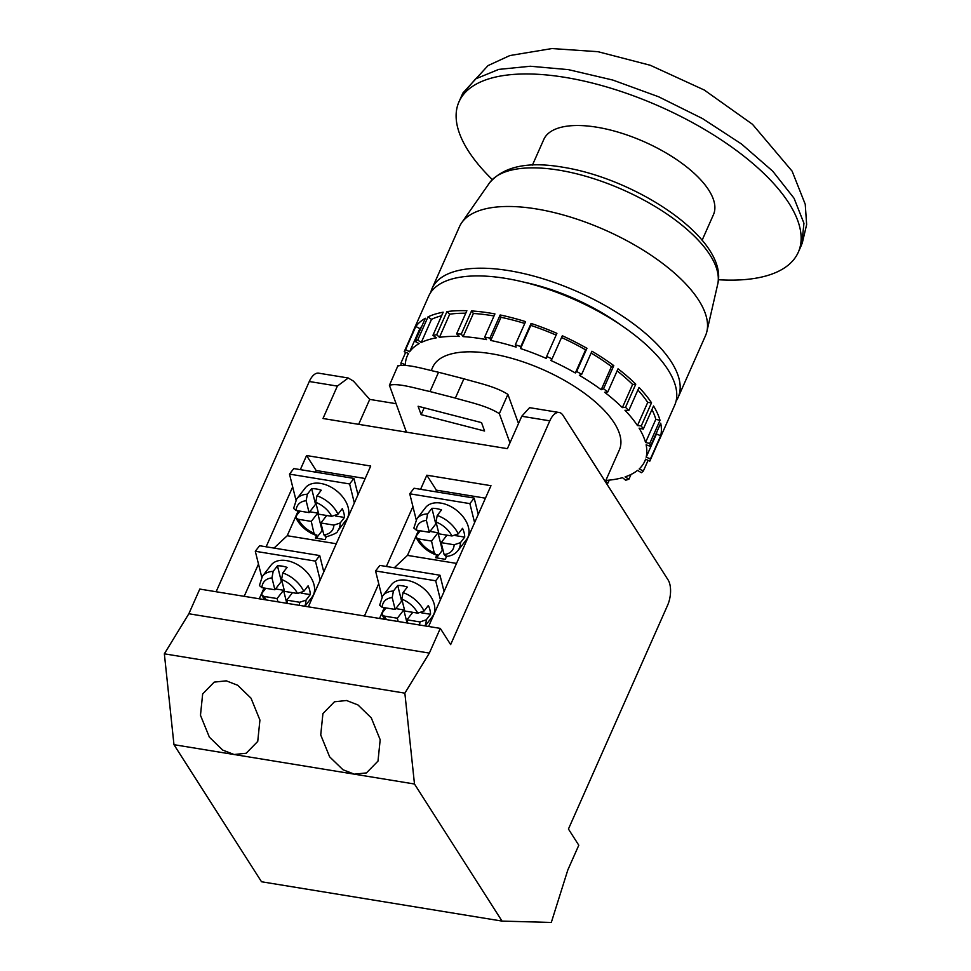 <?xml version="1.0" encoding="UTF-8"?>
<svg xmlns="http://www.w3.org/2000/svg" width="971" height="971" viewBox="0 0 971 971"><rect width="100%" height="100%" fill="white"/><g stroke="black" fill="none" stroke-linecap="round" stroke-linejoin="round"><path stroke-width="1.46" d="M492.261 179.526A185.582 77.134 23.9 0 1 458.967 101.858A185.582 77.134 23.9 0 1 564.952 77.352A185.582 77.134 23.9 0 1 738.106 151.731A185.582 77.134 23.9 0 1 798.296 252.229A185.582 77.134 23.9 0 1 718.394 279.733M532.436 165.082L543.796 139.46A92.791 38.573 23.9 0 1 596.789 127.201A92.791 38.573 23.9 0 1 683.366 164.39A92.791 38.573 23.9 0 1 713.467 214.64L702.106 240.274M440.3 628.395L429.352 653.095L404.858 693.148L414.483 784.01L354.354 774.178L342.957 769.748L329.63 756.822L320.733 734.962L322.918 713.612L334.461 701.778L346.55 700.504L357.959 704.946L371.286 717.872L380.183 739.732L377.998 761.082L366.443 772.916L354.354 774.178L234.096 754.516L222.699 750.073L209.372 737.159L200.475 715.287L202.66 693.937L214.203 682.115L226.304 680.841L237.701 685.271L251.028 698.198L259.925 720.057L257.74 741.419L246.197 753.241L234.096 754.516L173.967 744.684L261.515 881.753L502.031 921.091L551.31 922.45L567.841 869.919L578.789 845.231L568.436 829.04L667.599 605.273A18.558 8.97 99.3 0 0 668.072 579.881L563.01 415.382A18.558 8.97 99.3 0 0 559.162 412.493A18.558 8.97 99.3 0 0 549.804 420.844L450.641 644.598L440.3 628.395L199.783 589.069L188.847 613.757L164.354 653.823L173.967 744.684M678.122 397.442L705.48 335.723A134.544 55.93 -156.1 0 0 706.9 331.427A134.544 55.93 -156.1 0 0 536.308 208.935A134.544 55.93 -156.1 0 0 461.686 222.76A134.544 55.93 -156.1 0 0 459.465 226.704L432.107 288.423A134.544 55.93 23.9 0 1 508.95 270.654A134.544 55.93 23.9 0 1 634.488 324.581A134.544 55.93 23.9 0 1 678.122 397.442A134.544 55.93 23.9 0 1 676.059 401.144M524.522 282.294A116.119 48.271 23.9 0 1 620.59 324.86M431.282 370.449L432.738 367.172A102.064 42.421 23.9 0 1 491.035 353.687A102.064 42.421 23.9 0 1 586.266 394.602A102.064 42.421 23.9 0 1 619.364 449.876L605.309 481.616M400.987 365.06A134.544 55.93 23.9 0 1 400.999 362.923L405.308 364.708A129.908 54 23.9 0 1 407.286 355.884A129.908 54 23.9 0 1 408.524 353.493L404.215 351.708L414.483 328.562A134.544 55.93 -156.1 0 0 413.306 330.868L428.684 296.143A134.544 55.93 23.9 0 1 505.539 278.374A134.544 55.93 23.9 0 1 631.065 332.3A134.544 55.93 23.9 0 1 674.711 405.162L659.321 439.887A134.544 55.93 -156.1 0 0 660.049 438.03L649.793 461.176L645.581 459.174A129.908 54 23.9 0 1 644.817 461.152A129.908 54 23.9 0 1 639.173 468.957L643.372 470.971A134.544 55.93 23.9 0 1 641.358 472.719L637.546 470.365A129.908 54 23.9 0 1 625.106 476.87L628.917 479.213A134.544 55.93 23.9 0 1 625.676 480.22L622.508 477.671A129.908 54 23.9 0 1 605.843 480.414M484.675 337.083L494.931 313.924A134.544 55.93 -156.1 0 0 490.149 313.099A134.544 55.93 -156.1 0 0 471.53 310.938L461.261 334.085L463.118 336.634A129.908 54 23.9 0 1 486.52 339.619L484.675 337.083A134.544 55.93 23.9 0 1 489.906 338.114L490.731 340.457A129.908 54 23.9 0 1 516.147 347.12L515.322 344.778A134.544 55.93 23.9 0 1 520.82 346.562L520.553 348.553A129.908 54 23.9 0 1 546.382 358.469L546.649 356.491A134.544 55.93 23.9 0 1 552.062 358.894L550.727 360.411A129.908 54 23.9 0 1 575.354 372.973L576.689 371.468A134.544 55.93 23.9 0 1 581.678 374.357L579.359 375.292A129.908 54 23.9 0 1 601.219 389.711L603.537 388.764A134.544 55.93 23.9 0 1 607.785 391.956L604.63 392.272A129.908 54 23.9 0 1 622.362 407.626L625.518 407.31A134.544 55.93 23.9 0 1 628.771 410.612L624.972 410.272A129.908 54 23.9 0 1 637.462 425.589L641.261 425.929A134.544 55.93 23.9 0 1 643.288 429.121L639.088 428.15A129.908 54 23.9 0 1 645.545 442.497L649.745 443.468A134.544 55.93 23.9 0 1 650.449 446.344L646.116 444.803A129.908 54 23.9 0 1 646.14 457.256L650.473 458.798A134.544 55.93 23.9 0 1 649.793 461.176M515.322 344.778L525.578 321.632A134.544 55.93 -156.1 0 0 500.162 314.968L489.906 338.114M546.649 356.491L556.905 333.344A134.544 55.93 -156.1 0 0 531.076 323.416L520.82 346.562M561.541 337.52A129.908 54 23.9 0 1 585.61 349.827L586.945 348.31A134.544 55.93 -156.1 0 0 562.318 335.748L552.062 358.894M586.945 348.31L576.689 371.468M591.121 353.043A129.908 54 23.9 0 1 611.475 366.565L613.793 365.618A134.544 55.93 -156.1 0 0 591.934 351.211L581.678 374.357M613.793 365.618L603.537 388.764M617.131 370.873A129.908 54 23.9 0 1 632.619 384.48L635.774 384.164A134.544 55.93 -156.1 0 0 618.042 368.81L607.785 391.956M635.774 384.164L625.518 407.31M637.898 389.99A129.908 54 23.9 0 1 647.718 402.443L651.517 402.783A134.544 55.93 -156.1 0 0 639.027 387.453L628.771 410.612M651.517 402.783L641.261 425.929M651.942 409.604A129.908 54 23.9 0 1 655.813 419.351L660.013 420.309A134.544 55.93 -156.1 0 0 653.544 405.975L643.288 429.121M660.013 420.309L649.745 443.468M656.809 431.998A129.908 54 23.9 0 1 656.396 434.11L660.729 435.651A134.544 55.93 -156.1 0 0 660.705 423.186L650.449 446.344M660.729 435.651L650.473 458.798M658.435 441.659A134.544 55.93 -156.1 0 0 659.321 439.887M648.082 460.363L643.372 470.971M631.016 474.455L628.917 479.213M609.266 480.111L607.98 483.024A134.544 55.93 23.9 0 1 606.268 483.121M425.177 625.931L432.338 616.682A25.986 16.992 -142.2 0 0 429.971 595.369A25.986 16.992 -142.2 0 0 406.715 580.257A25.986 16.992 -142.2 0 0 391.289 584.833L382.683 595.927A25.986 16.992 37.8 0 1 393.413 591.036L397.722 585.489A25.986 16.992 37.8 0 1 402.407 585.804A25.986 16.992 37.8 0 1 407.335 587.067L403.038 592.613A25.986 16.992 37.8 0 1 424.048 611.038L428.345 605.491A25.986 16.992 37.8 0 1 430.529 614.279L426.233 619.826A25.986 16.992 37.8 0 1 424.922 625.882M304.918 606.256L312.092 597.019A25.986 16.992 -142.2 0 0 309.713 575.706A25.986 16.992 -142.2 0 0 286.457 560.583A25.986 16.992 -142.2 0 0 271.03 565.171L262.425 576.252A25.986 16.992 37.8 0 1 273.167 571.361L277.463 565.826A25.986 16.992 37.8 0 1 282.148 566.129A25.986 16.992 37.8 0 1 287.088 567.392L282.779 572.939A25.986 16.992 37.8 0 1 303.789 591.375L308.086 585.829A25.986 16.992 37.8 0 1 310.271 594.616L301.119 593.123M299.129 605.309A21.338 13.958 -142.2 0 0 299.699 602.263L305.974 600.163L310.271 594.616M431.913 508.331A25.986 16.992 37.8 0 1 436.598 508.646A25.986 16.992 37.8 0 1 441.526 509.909L437.229 515.455A25.986 16.992 37.8 0 1 458.239 533.88L462.536 528.333A25.986 16.992 37.8 0 1 464.721 537.121L460.424 542.668A25.986 16.992 37.8 0 1 457.936 550.618L466.529 539.524A25.986 16.992 -142.2 0 0 464.162 518.211A25.986 16.992 -142.2 0 0 440.907 503.099A25.986 16.992 -142.2 0 0 425.48 507.675L416.875 518.769A25.986 16.992 37.8 0 1 427.604 513.877L431.913 508.331L435.797 523.964L429.352 532.278L426.39 520.42L427.604 513.877M418.55 538.941A21.338 13.958 -142.2 0 0 434.207 552.827L431.537 541.065L418.55 538.941L416.195 537.558L416.571 535.494L420.225 530.797M309.094 512.615L306.144 500.745A21.338 13.958 -142.2 0 0 296.106 510.491L309.094 512.615L315.539 504.301L311.655 488.668A25.986 16.992 37.8 0 1 316.352 488.971A25.986 16.992 37.8 0 1 321.28 490.234L316.971 495.78A25.986 16.992 37.8 0 1 337.981 514.217L342.278 508.67A25.986 16.992 37.8 0 1 344.462 517.458L335.311 515.965M344.462 517.458L340.166 523.005A25.986 16.992 37.8 0 1 337.677 530.943L346.283 519.861A25.986 16.992 -142.2 0 0 343.904 498.548A25.986 16.992 -142.2 0 0 320.648 483.424A25.986 16.992 -142.2 0 0 305.222 488.012L296.616 499.094A25.986 16.992 37.8 0 1 307.358 494.215L311.655 488.668M299.966 511.122L296.313 515.832L295.937 517.883C299.881 525.542 306.035 531.149 314.386 534.693L314.386 534.693A4.637 1.408 111.8 0 1 313.949 533.164L311.278 521.403L298.291 519.279L295.937 517.883M456.528 563.411L407.48 555.388L394.275 567.756M485.439 498.184L436.38 490.161L435.663 491.775M418.501 530.506L407.48 555.388M434.486 552.936L435.712 554.829L437.071 554.587L435.676 557.718L445.301 559.296L446.587 556.383M465.692 540.616L466.565 540.762M365.181 478.521L316.133 470.498L315.417 472.112M298.243 510.843L287.222 535.725L274.016 548.093M336.269 543.748L287.222 535.725M326.341 536.708L325.042 539.633L315.417 538.055L316.813 534.924L315.454 535.155L314.228 533.273M345.433 520.954L346.307 521.087M326.426 536.49L323.853 534.851L320.903 522.981L333.89 525.105L340.166 523.005M323.853 534.851L324.096 534.815A21.338 13.958 -142.2 0 0 333.89 525.105M446.684 556.165L444.111 554.514L441.15 542.643L454.149 544.767L460.424 542.668M444.111 554.514L444.354 554.49A21.338 13.958 -142.2 0 0 454.149 544.767M413.864 528.078L416.353 530.154L429.352 532.278M458.239 533.88L451.964 535.98L438.965 533.856L436.015 521.985L437.229 515.455M446.017 556.48L446.988 556.334A4.637 2.901 -96 0 1 444.354 554.49M434.207 552.827A4.637 1.408 111.8 0 0 434.644 554.368L435.712 554.829M306.144 500.745L307.358 494.215M296.106 510.491L293.606 508.416L296.616 499.094M337.677 530.943C337.859 532.484 334.218 534.378 326.729 536.66L326.729 536.66A4.637 2.901 -96 0 1 324.096 534.815M384.31 607.664L379.527 618.466M428.575 626.489L490.974 485.694L426.827 475.207L420.589 489.311M436.38 490.161L426.827 475.207M412.93 506.583L386.397 566.469M378.739 583.741L364.441 615.99M316.133 470.498L306.581 455.545L300.33 469.636M292.672 486.908L266.139 546.794M258.48 564.066L244.194 596.328M264.051 588.001L259.269 598.791M308.329 606.814L370.716 466.031L306.581 455.545M323.792 571.907L319.726 555.558L259.597 545.726L255.3 551.273L261.757 577.211M444.05 591.57L439.984 575.233L379.855 565.401L375.559 570.948L382.004 596.874M265.775 588.28L262.121 592.99L261.745 595.041L264.1 596.437A21.338 13.958 -142.2 0 0 266.297 599.944M303.789 591.375L297.514 593.475L284.515 591.351L281.566 579.481L282.779 572.939M277.463 565.826L281.347 581.459L274.902 589.773L261.915 587.649L259.415 585.574M274.902 589.773L271.953 577.903L273.167 571.361M277.9 601.838L277.087 598.561L264.1 596.437M384.771 619.316L382.004 614.716L382.38 612.652L386.033 607.943M424.048 611.038L417.773 613.138L404.773 611.014L401.824 599.143L403.038 592.613M382.683 595.927L379.661 605.236L382.161 607.312L395.161 609.436L392.199 597.578L393.413 591.036M398.159 621.513L397.345 618.224L403.79 609.909L395.804 608.599M382.004 614.716L384.346 616.1L397.345 618.224M407.784 623.079L406.958 619.801L419.958 621.926L426.233 619.826M396.095 403.705L369.72 399.397L353.468 381.118L348.249 377.998L318.658 373.167A18.558 8.97 99.3 0 0 309.288 381.506L216.132 591.74M358.663 424.339L369.72 399.397M405.696 352.327L400.999 362.923M413.306 330.868A134.544 55.93 -156.1 0 0 412.384 333.284M404.215 351.708A134.544 55.93 23.9 0 1 405.587 349.633L409.616 351.818A129.908 54 23.9 0 1 419.12 343.613L415.09 341.416A134.544 55.93 23.9 0 1 417.736 340.032L421.244 342.508A129.908 54 23.9 0 1 436.44 337.811L432.932 335.347A134.544 55.93 23.9 0 1 436.695 334.74L439.462 337.338A129.908 54 23.9 0 1 459.38 336.452L456.613 333.866A134.544 55.93 23.9 0 1 461.261 334.085M415.09 341.416L425.347 318.27A134.544 55.93 -156.1 0 0 415.843 326.474L405.587 349.633M432.932 335.347L443.189 312.201A134.544 55.93 -156.1 0 0 427.993 316.886L417.736 340.032M456.613 333.866L466.869 310.72A134.544 55.93 -156.1 0 0 446.951 311.594L436.695 334.74M559.162 412.493L529.571 407.662L521.743 416.256L507.384 448.663L322.991 418.501L337.35 386.094L348.249 377.998M404.858 693.148L164.354 653.823M414.483 784.01L502.031 921.091M429.352 653.095L188.847 613.757M605.552 481.07L607.98 483.024M430.748 292.441A134.544 55.93 23.9 0 1 432.107 288.423M406.436 432.156L389.407 385.305C397.734 382.683 416.328 388.582 429.995 391.544L455.363 398.086L463.907 378.799C478.679 383.144 495.489 386.458 507.894 394.384L518.502 423.55M397.952 366.018C406.4 363.409 424.825 369.283 438.54 372.257L463.907 378.799M507.894 394.384L499.349 413.67L509.957 442.849M397.94 365.703L389.407 385.305M418.1 406.254L481.531 422.616L484.578 431.015L421.147 414.653L418.1 406.254M499.349 413.67C486.823 405.696 470.17 402.455 455.363 398.086M421.147 414.653L424.181 407.82M320.151 580.112L315.429 561.104L319.726 555.558M315.429 561.104L255.3 551.273M264.452 588.062L264.816 589.518M440.409 599.787L435.688 580.779L439.984 575.233M384.71 607.737L385.074 609.181M435.688 580.779L375.559 570.948M287.525 603.416L286.712 600.139L299.699 602.263M286.785 603.294L283.544 590.247L275.546 588.936M283.544 590.247L277.087 598.561M292.514 592.65L286.712 600.139M395.161 609.436L401.606 601.122L397.722 585.489M407.043 622.957L403.79 609.909M421.378 612.786L430.529 614.279M406.958 619.801L412.772 612.325M444.718 590.052L443.626 589.883M324.472 570.39L323.367 570.208M415.843 326.474L419.873 328.671A129.908 54 23.9 0 1 421.754 326.377M419.873 328.671L409.616 351.818M427.993 316.886L431.5 319.362A129.908 54 23.9 0 1 441.611 315.757M431.5 319.362L421.244 342.508M446.951 311.594L449.719 314.179A129.908 54 23.9 0 1 465.764 313.22M449.719 314.179L439.462 337.338M471.53 310.938L473.375 313.487A129.908 54 23.9 0 1 494.021 315.976M473.375 313.487L463.118 336.634M500.162 314.968L500.987 317.299A129.908 54 23.9 0 1 524.765 323.464M500.987 317.299L490.731 340.457M656.396 434.11L646.14 457.256M655.813 419.351L645.545 442.497M647.718 402.443L637.462 425.589M632.619 384.48L622.362 407.626M611.475 366.565L601.219 389.711M585.61 349.827L575.354 372.973M531.076 323.416L530.809 325.394A129.908 54 23.9 0 1 556.128 335.104M530.809 325.394L520.553 348.553M357.983 494.749L353.917 478.412L293.788 468.568L289.492 474.115L295.949 500.053M354.342 502.954L349.621 483.946L353.917 478.412M349.621 483.946L289.492 474.115M298.643 510.904L299.007 512.36M474.601 522.629L469.879 503.621L474.176 498.074L414.047 488.243L409.75 493.79L416.195 519.716M478.242 514.412L474.176 498.074M418.902 530.579L419.266 532.023M469.879 503.621L409.75 493.79M337.981 514.217L331.706 516.317L318.706 514.193L315.757 502.323L316.971 495.78M322.845 530.785L322.105 530.664L317.735 513.089L309.737 511.778M326.705 515.492L320.903 522.981M317.735 513.089L311.278 521.403M322.105 530.664L316.267 538.189M429.995 531.44L437.982 532.751L442.363 550.326L443.092 550.448M455.569 535.628L464.721 537.121M441.15 542.643L446.963 535.167M431.537 541.065L437.982 532.751M442.363 550.326L436.513 557.864M798.296 252.229L801.718 244.522L803.952 223.281L794.06 198.266L772.746 171.199L741.516 144.011L702.555 118.596L658.629 96.772L612.822 80.059L568.375 69.633L530.312 66.246L498.718 69.402L475.584 78.906L462.378 94.163M717.715 284.187A125.259 52.07 -156.1 0 0 558.895 170.143A125.259 52.07 -156.1 0 0 489.42 183.009C503.5 166.417 528.006 161.162 562.925 167.23C637.631 179.077 729.015 239.995 717.715 284.187L706.9 331.427M305.974 600.163A25.986 16.992 37.8 0 1 304.663 606.22M298.291 519.279A21.338 13.958 -142.2 0 0 313.949 533.164M426.39 520.42A21.338 13.958 -142.2 0 0 416.353 530.154M451.964 535.98A21.338 13.958 -142.2 0 0 436.015 521.985M297.514 593.475A21.338 13.958 -142.2 0 0 281.566 579.481M271.953 577.903A21.338 13.958 -142.2 0 0 261.915 587.649M417.773 613.138A21.338 13.958 -142.2 0 0 401.824 599.143M392.199 597.578A21.338 13.958 -142.2 0 0 382.161 607.312M384.346 616.1A21.338 13.958 -142.2 0 0 386.555 619.607M419.387 624.984A21.338 13.958 -142.2 0 0 419.958 621.926M337.35 386.094L309.288 381.506M549.804 420.844L521.743 416.256M438.54 372.257L429.995 391.544M331.706 516.317A21.338 13.958 -142.2 0 0 315.757 502.323M462.924 92.973L488 65.615L509.848 55.553L551.953 48.55L598.015 51.706L650.291 65.275L704.242 90.012L752.476 124.288L792.118 171.163L805.238 204.286L806.646 224.568L802.192 243.369M416.875 518.769L413.852 528.078M446.988 556.334C451.649 555.813 455.29 553.907 457.936 550.618M315.454 535.155L314.386 534.693M264.513 599.653L261.745 595.041M262.425 576.252L259.403 585.574M489.42 183.009L461.686 222.76M408.378 353.432L407.286 355.884M645.679 459.222L644.817 461.152M416.195 537.558C420.14 545.216 426.293 550.812 434.644 554.368M325.758 536.817L326.729 536.66M462.378 94.151L458.967 101.858"/></g></svg>
